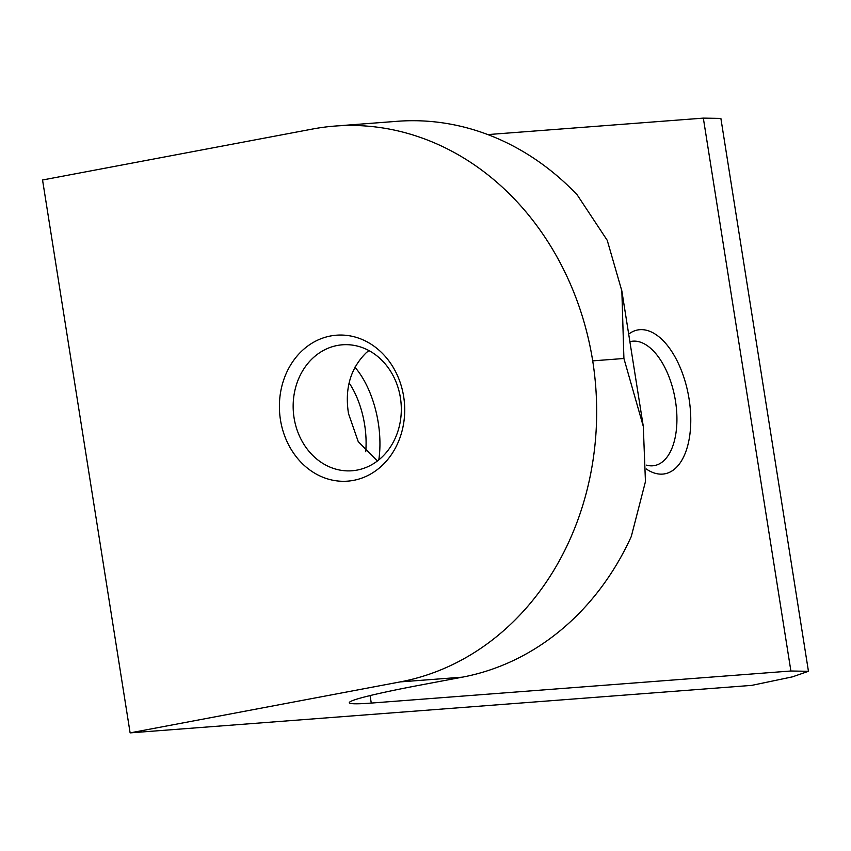 <?xml version="1.0" encoding="UTF-8"?>
<svg xmlns="http://www.w3.org/2000/svg" width="851" height="851" viewBox="0 0 851 851"><rect width="100%" height="100%" fill="white"/><g stroke="black" fill="none" stroke-linecap="round" stroke-linejoin="round"><path stroke-width="1.28" d="M628.687 334.124A73.186 37.763 -100.7 0 1 639.835 329.688A73.186 37.763 -100.7 0 1 689.087 399.002A73.186 37.763 -100.7 0 1 662.706 474.092A73.186 37.763 -100.7 0 1 646.207 468.933M646.281 465.114A63.165 32.583 79.3 0 0 652.696 465.795A63.165 32.583 79.3 0 0 654.547 465.55A63.165 32.583 79.3 0 0 675.173 399.215A63.165 32.583 79.3 0 0 632.963 341.166A63.165 32.583 79.3 0 0 631.112 341.411A63.165 32.583 79.3 0 0 629.889 341.698M354.856 367.132A73.186 37.763 -100.7 0 1 378.812 459.88M365.717 451.711A63.165 32.583 79.3 0 0 349.155 382.95M294.063 417.809A63.165 54.017 -94.4 0 0 352.048 470.763A63.165 54.017 -94.4 0 0 357.101 470.092A63.165 54.017 -94.4 0 0 400.406 397.747A63.165 54.017 -94.4 0 0 342.421 344.793A63.165 54.017 -94.4 0 0 337.368 345.463A63.165 54.017 -94.4 0 0 294.063 417.809M353.495 480.379A73.186 62.591 85.6 0 1 280.447 419.798A73.186 62.591 85.6 0 1 330.613 335.975A73.186 62.591 85.6 0 1 403.661 396.545A73.186 62.591 85.6 0 1 353.495 480.379M377.408 460.976L358.25 441.648L348.506 413.65C344.581 388.641 350.484 368.355 366.207 352.771A63.165 54.017 85.6 0 1 368.919 350.58M487.857 134.586L703.33 118.119L720.882 118.417L808.45 671.301L792.441 676.853L751.784 685.374L130.118 732.881L400.183 681.906A280.724 240.088 -94.4 0 0 592.711 360.867A280.724 240.088 -94.4 0 0 335.092 126.054A280.724 240.088 -94.4 0 0 312.615 129.022L42.55 179.997L130.118 732.881M335.092 126.054L397.257 121.299A280.724 240.088 85.6 0 1 577.18 194.858L607.242 240.333L621.847 290.925L623.911 358.484L643.292 426.351L645.452 481.613L631.293 536.492A280.724 240.088 85.6 0 1 462.348 677.162L420.16 685.119A150.393 7.351 -9 0 0 349.325 702.713A150.393 7.351 -9 0 0 371.27 703.075L790.898 671.003L703.33 118.119M808.45 671.301L790.898 671.003M370.079 695.586L371.27 703.075M462.348 677.162L400.183 681.906M592.711 360.867L623.911 358.484M621.847 290.925L643.292 426.351"/></g></svg>
